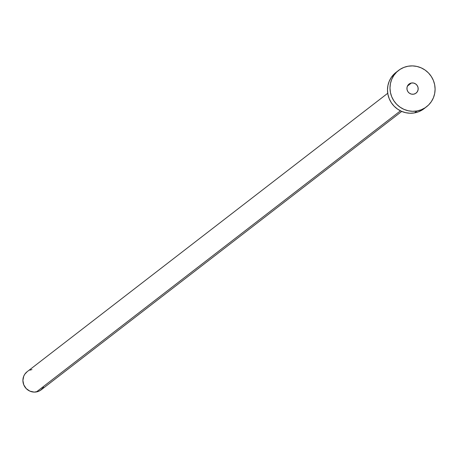<?xml version="1.0" encoding="UTF-8"?>
<svg xmlns="http://www.w3.org/2000/svg" width="458" height="458" viewBox="0 0 458 458"><rect width="100%" height="100%" fill="white"/><g stroke="black" fill="none" stroke-linecap="round" stroke-linejoin="round"><path stroke-width="0.69" d="M411.439 83.001A5.736 5.582 -127.7 0 1 416.053 93.134A5.736 5.582 -127.7 0 1 413.654 94.188L415.687 93.392L417.238 91.869L418.08 89.842L418.074 87.627L417.232 85.56L415.675 83.957L413.643 83.058L411.439 83.001L409.406 83.797L407.855 85.325L407.019 87.352L407.019 89.568L407.866 91.634L409.423 93.237L411.456 94.136L413.654 94.188A5.736 5.582 -127.7 0 1 409.046 84.06A5.736 5.582 -127.7 0 1 411.439 83.001L407.414 86.11L411.439 83.001M387.731 93.266L27.165 371.678A11.467 11.158 52.3 0 0 23.948 385.258A11.467 11.158 52.3 0 0 36.394 391.939L400.458 110.825L36.394 391.939A11.467 11.158 52.3 0 0 41.186 389.832L401.752 111.42M416.98 110.973A22.934 22.322 -127.7 0 1 392.088 97.606A22.934 22.322 -127.7 0 1 398.529 70.44A22.934 22.322 -127.7 0 1 408.118 66.221A22.934 22.322 -127.7 0 1 433.005 79.589A22.934 22.322 -127.7 0 1 426.564 106.748A22.934 22.322 -127.7 0 1 416.98 110.973L414.473 112.908L416.98 110.973L412.578 111.3L408.181 110.75L403.945 109.353L400.046 107.155L396.622 104.247L393.811 100.737L391.722 96.758L390.434 92.47L389.993 88.033L390.422 83.614L391.699 79.389L393.777 75.513L396.576 72.146L399.994 69.404L403.887 67.406L408.118 66.221L412.515 65.895L416.917 66.444L421.148 67.841L425.053 70.034L428.47 72.942L431.281 76.457L433.371 80.431L434.659 84.724L435.1 89.161L434.671 93.581L433.394 97.806L431.316 101.676L428.516 105.048L425.104 107.785L421.205 109.788L416.98 110.973M398.529 70.44L396.027 72.375A22.934 22.322 52.3 0 0 389.581 99.541A22.934 22.322 52.3 0 0 414.473 112.908A22.934 22.322 52.3 0 0 424.056 108.683L426.564 106.748M425.276 107.67L422.597 109.72L418.704 111.723L414.473 112.908L410.07 113.235L405.674 112.685L401.443 111.288L397.538 109.09L394.115 106.182L391.309 102.672L389.22 98.693L387.932 94.405L387.491 89.968L387.915 85.549L389.197 81.324L391.275 77.448L396.107 72.312M43.562 387.296L40.453 390.348L38.506 391.35L34.19 392.105L29.873 391.132L26.215 388.579L23.764 384.835L22.9 380.472L23.753 376.15L24.789 374.215L27.205 371.644M29.844 370.161L31.963 369.566"/></g></svg>
